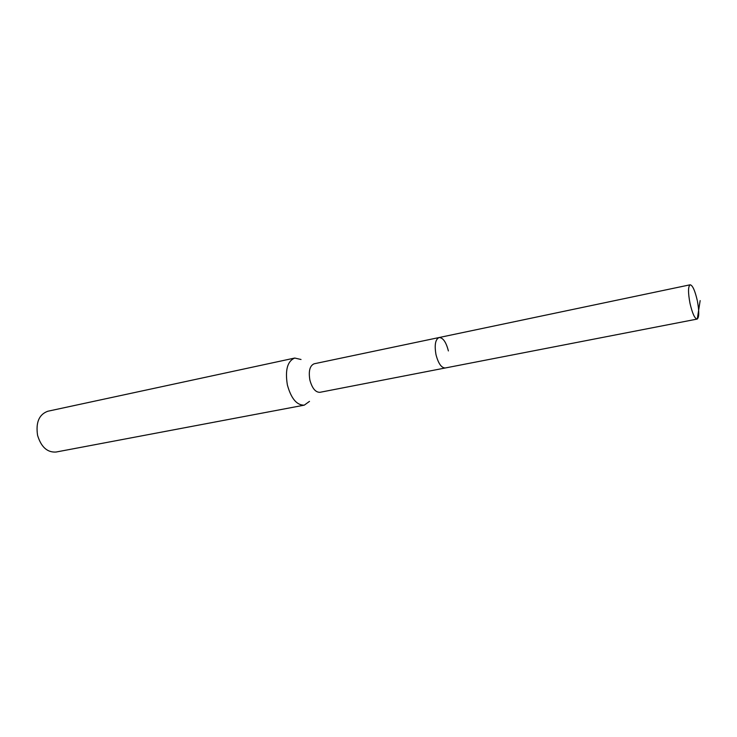 <?xml version="1.0" encoding="UTF-8"?>
<svg xmlns="http://www.w3.org/2000/svg" width="737" height="737" viewBox="0 0 737 737"><rect width="100%" height="100%" fill="white"/><g stroke="black" fill="none" stroke-linecap="round" stroke-linejoin="round"><path stroke-width="1.11" d="M697.451 301.341C699.284 311.668 699.173 317.583 697.101 319.084C694.705 318.605 692.338 313.354 689.998 303.331C687.99 292.543 688.045 286.361 690.164 284.786C692.605 285.311 694.973 290.562 697.285 300.549M697.101 319.084L319.932 392.314C315.491 392.397 312.147 388.307 309.881 380.052C308.398 371.061 309.826 365.644 314.165 363.783L439.086 337.537C435.374 339.324 434.333 345.008 435.982 354.598C438.285 363.433 441.371 367.901 445.24 367.984C441.371 367.901 438.285 363.433 435.982 354.598C434.333 345.008 435.374 339.324 439.086 337.537C443.011 337.629 446.115 342.097 448.391 350.932M309.485 401.379L304.261 405.157C296.781 405.313 291.152 398.579 287.375 384.963C284.961 370.112 287.412 361.139 294.736 358.044L301.018 359.49M294.736 358.044L47.804 411.246C39.061 414.443 35.652 422.476 37.578 435.337C41.143 447.037 47.297 452.601 56.049 452.039L304.261 405.157M700.15 300.613L697.285 319.02M439.086 337.537L690.164 284.786"/></g></svg>
